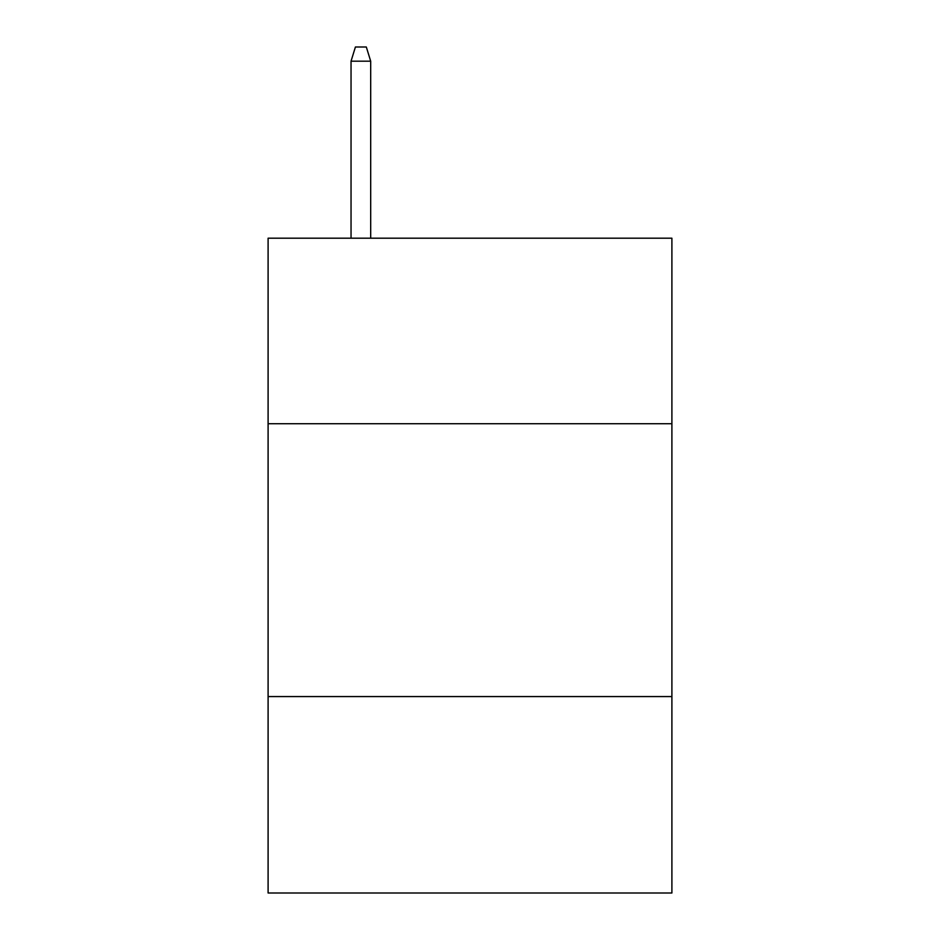 <?xml version="1.0" encoding="UTF-8"?>
<svg xmlns="http://www.w3.org/2000/svg" width="940" height="940" viewBox="0 0 940 940"><rect width="100%" height="100%" fill="white"/><g stroke="black" fill="none" stroke-linecap="round" stroke-linejoin="round"><path stroke-width="1.41" d="M671.9 423.728L671.9 238.196L268.1 238.196L268.1 423.728L671.9 423.728L671.9 893L268.1 893L268.1 423.728M671.9 696.564L268.1 696.564M370.689 238.196L370.689 61.182L351.043 61.182L351.043 238.196M351.043 61.182L355.414 47L366.318 47L370.689 61.182"/></g></svg>

